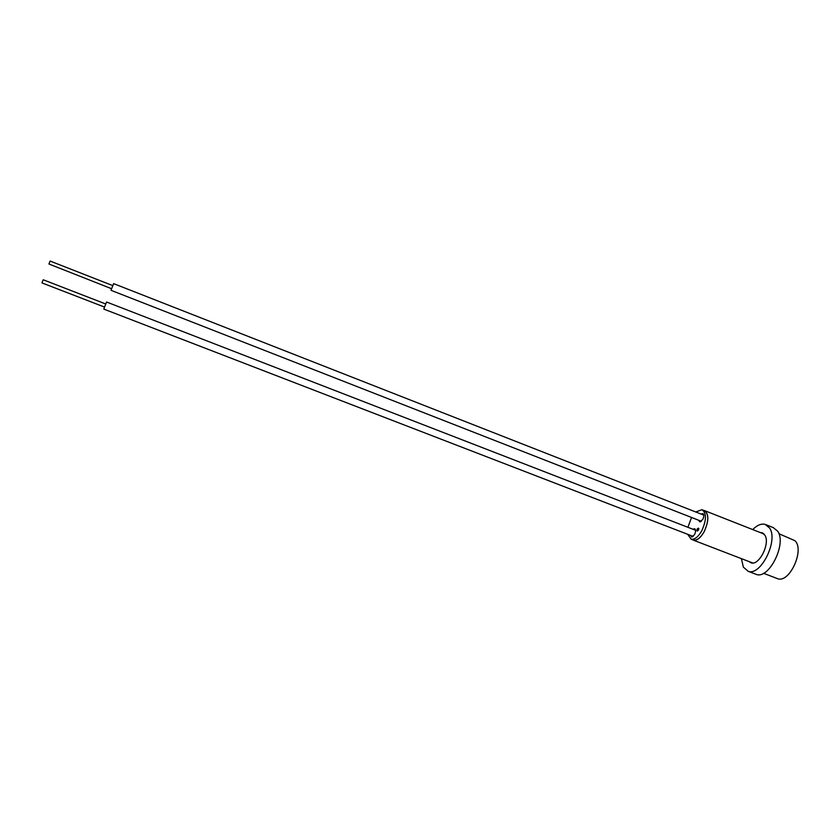 <?xml version="1.0" encoding="UTF-8"?>
<svg xmlns="http://www.w3.org/2000/svg" width="840" height="840" viewBox="0 0 840 840"><rect width="100%" height="100%" fill="white"/><g stroke="black" fill="none" stroke-linecap="round" stroke-linejoin="round"><path stroke-width="1.26" d="M778.911 533.726L794.819 540.635C805.077 549.423 789.537 583.569 777.577 578.676L776.685 578.329M692.958 529.263L694.565 528.707C695.909 529.62 695.898 531.615 694.533 534.66L691.562 536.991L690.585 535.427M694.439 529.83L695.279 529.326M698.744 520.285L699.731 521.85L702.765 519.477C704.13 516.453 704.141 514.479 702.797 513.566L701.169 514.111M703.51 514.185L702.66 514.7M692.853 539.847L693.431 540.067C696.948 540.666 700.508 537.894 704.109 531.741C708.96 520.894 709.002 513.86 704.225 510.605L702.481 509.922M691.541 517.471L687.908 527.299M687.719 534.324L691.1 539.165C694.617 539.763 698.166 536.981 701.757 530.827C706.619 519.981 706.671 512.936 701.904 509.691L695.772 511.991M698.649 530.04L697.988 530.219L698.87 528.507L698.25 528.129L697.651 529.221L697.284 528.791L696.864 530.681L697.494 531.058L697.956 530.187M700.235 520.863L700.508 521.808M692.349 536.938L692.066 536.004M697.022 530.87L697.62 529.778L697.988 530.219M697.809 529.42L698.87 528.507M692.265 539.616L693.399 540.173C696.938 540.771 700.529 537.978 704.141 531.783C709.034 520.874 709.075 513.776 704.267 510.5L703.637 510.374M751.895 562.978L751.264 562.443M760.305 532.56L761.985 532.749L764.851 535.143C770.511 543.249 759.045 566.118 751.034 562.811L749.018 561.572M752.724 529.567C757.166 525.115 761.324 523.394 765.208 524.402L769.619 528.045C778.575 540.561 760.62 576.481 748.135 571.284L743.369 567.137L741.405 558.642M766.227 524.801L773.283 527.604L777.746 531.258C786.849 543.816 768.873 579.642 756.263 574.392L755.234 574.004M762.552 533.442L763.381 533.463M104.538 307.083L42.011 282.923L42.273 281.946L43.239 279.783L105.745 303.986M693.178 536.424L103.824 309.099L104.591 306.957L106.586 302.012L695.552 530.26M111.584 288.719L48.92 264.002L50.127 261.062L112.791 285.611M701.358 521.304L110.995 290.304L113.631 283.626L703.784 515.13M763.518 573.29L777.577 578.676M693.431 540.067L691.1 539.165M752.714 562.989L693.399 540.173M763.99 534.009L704.855 510.731M748.135 571.284L756.263 574.392M761.985 532.749L762.636 533.012"/></g></svg>
